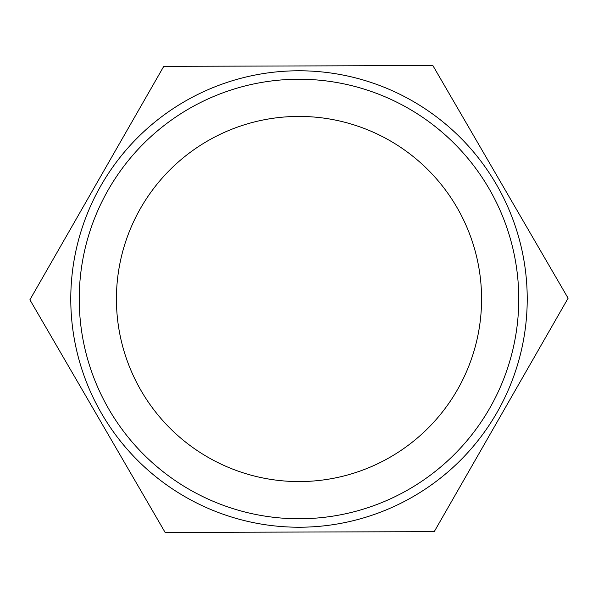 <?xml version="1.0" encoding="UTF-8"?>
<svg xmlns="http://www.w3.org/2000/svg" width="598" height="598" viewBox="0 0 598 598"><rect width="100%" height="100%" fill="white"/><g stroke="black" fill="none" stroke-linecap="round" stroke-linejoin="round"><path stroke-width="0.9" d="M163.762 66.348L432.862 65.556L568.1 298.208L434.238 531.652L165.138 532.444L29.9 299.792L163.762 66.348M299 527.227A228.227 228.227 0 0 0 496.646 184.887A228.227 228.227 0 0 0 101.354 184.887A228.227 228.227 0 0 0 299 527.227M299 518.765A219.765 219.765 0 0 1 108.679 189.118A219.765 219.765 0 0 1 489.321 189.118A219.765 219.765 0 0 1 299 518.765M299 481.577A182.577 182.577 0 0 0 481.577 299A182.577 182.577 0 0 0 299 116.423A182.577 182.577 0 0 0 116.423 299A182.577 182.577 0 0 0 299 481.577"/></g></svg>
